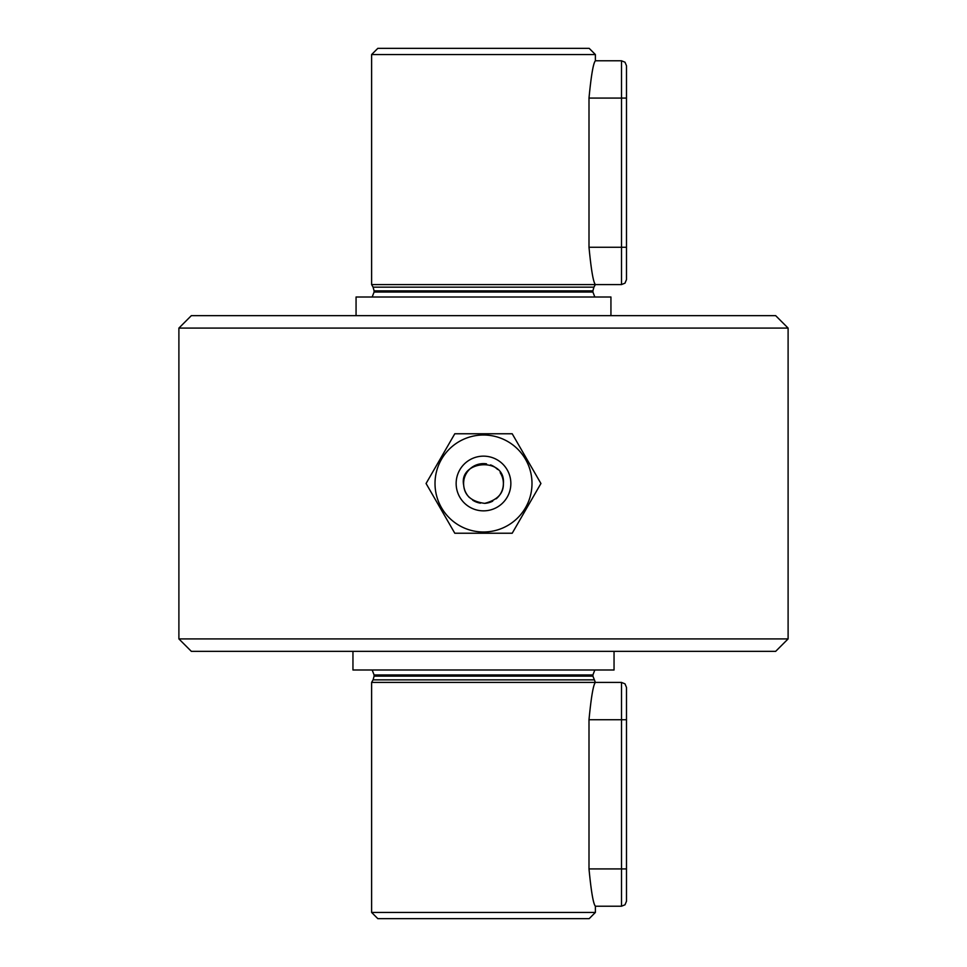 <?xml version="1.0" encoding="UTF-8"?>
<svg xmlns="http://www.w3.org/2000/svg" width="967" height="967" viewBox="0 0 967 967"><rect width="100%" height="100%" fill="white"/><g stroke="black" fill="none" stroke-linecap="round" stroke-linejoin="round"><path stroke-width="1.45" d="M593.907 679.849L373.093 679.849L374.096 676.114L592.904 676.114L595.394 682.424L621.503 682.424L621.503 719.726L589 719.726C591.188 697.038 593.315 684.612 595.394 682.424L371.606 682.424L371.606 912.437L595.394 912.437L595.394 906.212L621.503 906.212L624.996 904.786L626.483 901.244L626.483 687.404L626.483 719.726L621.503 719.726L621.503 868.922L626.483 868.922M589 719.726L589 868.922C591.175 891.586 593.315 904.012 595.394 906.212C593.315 904.048 591.188 891.622 589 868.922L621.503 868.922L621.503 906.212M589 247.274C591.188 269.962 593.315 282.388 595.394 284.576L371.606 284.576L371.606 54.563L595.394 54.563L595.394 60.788L621.503 60.788L621.503 247.274L626.483 247.274L626.483 279.596L624.996 283.15L621.503 284.576L621.503 247.274L589 247.274L589 98.078C591.175 75.414 593.315 62.988 595.394 60.788C593.315 62.952 591.188 75.378 589 98.078L626.483 98.078L626.483 247.274M371.606 54.563L377.819 48.35L589.181 48.35L595.394 54.563M595.394 912.437L589.181 918.65L377.819 918.65L371.606 912.437M610.939 315.653L610.939 297.002L356.061 297.002L356.061 315.653M614.045 651.347L614.045 669.998L352.955 669.998L352.955 651.347M191.333 315.653L775.667 315.653L788.105 328.091L178.895 328.091L191.333 315.653M178.895 638.909L191.333 651.347L775.667 651.347L788.105 638.909L178.895 638.909L178.895 328.091M503.396 483.5C503.662 493.448 497.413 500.06 484.66 503.36C471.533 501.607 464.547 495.563 463.689 485.241C458.322 460.123 505.753 456.412 503.396 483.5M626.483 98.078L626.483 65.756L626.483 98.078M435.017 483.5A48.483 48.483 0 0 1 507.748 441.508A48.483 48.483 0 0 1 507.748 525.492A48.483 48.483 0 0 1 435.017 483.5M464.063 479.281A19.896 19.896 0 0 0 469.442 497.57M472.694 500.193A19.896 19.896 0 0 0 480.49 503.166M484.66 503.36A19.896 19.896 0 0 0 492.711 501.136M496.192 498.815A19.896 19.896 0 0 0 500.181 472.67M497.558 469.43A19.896 19.896 0 0 0 490.571 464.909M486.534 463.846A19.896 19.896 0 0 0 464.257 478.46M426.072 483.5L454.792 433.772L512.208 433.772L540.928 483.5L512.208 533.228L454.792 533.228L426.072 483.5M372.186 297.002L374.096 292.034L592.904 292.034L594.814 297.002M592.904 676.114L592.904 674.966L374.096 674.966L372.186 669.998M483.5 287.151L593.907 287.151L592.904 290.886L374.096 290.886L373.093 287.151L483.5 287.151M456.146 483.5A27.354 27.354 0 0 1 497.171 459.808A27.354 27.354 0 0 1 497.171 507.192A27.354 27.354 0 0 1 456.146 483.5M592.904 674.966L594.814 669.998M592.904 292.034L592.904 290.886M374.096 292.034L374.096 290.886M593.907 287.151L595.394 284.576L621.503 284.576M373.093 287.151L371.606 284.576M374.096 676.114L374.096 674.966M373.093 679.849L371.606 682.424M788.105 638.909L788.105 328.091M621.503 682.424L624.996 683.85L626.483 687.404M621.503 60.788L624.996 62.214L626.483 65.756"/></g></svg>
